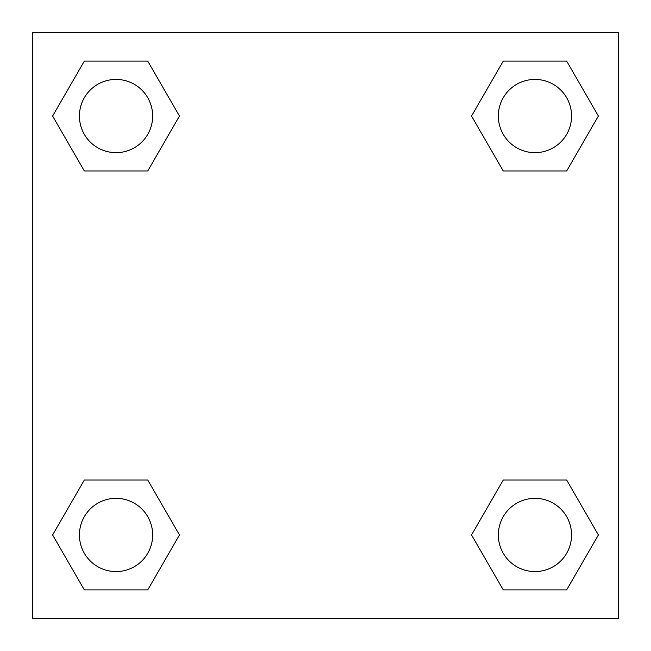 <?xml version="1.0" encoding="UTF-8"?>
<svg xmlns="http://www.w3.org/2000/svg" width="651" height="651" viewBox="0 0 651 651"><rect width="100%" height="100%" fill="white"/><g stroke="black" fill="none" stroke-linecap="round" stroke-linejoin="round"><path stroke-width="0.98" d="M566.671 170.969L503.247 170.969L566.671 170.969L598.383 116.041L566.671 170.969L503.247 170.969L471.536 116.041L503.247 61.113L471.536 116.041M84.329 61.113L147.753 61.113L84.329 61.113L147.753 61.113L179.464 116.041L147.753 170.969L84.329 170.969L147.753 170.969L84.329 170.969L52.617 116.041L84.329 61.113L52.617 116.041M84.329 480.031L147.753 480.031L84.329 480.031L52.617 534.959L84.329 480.031L147.753 480.031L179.464 534.959L147.753 589.887L84.329 589.887L147.753 589.887L84.329 589.887L52.617 534.959M518.888 480.031L503.247 480.031L518.888 480.031L503.247 480.031L471.536 534.959L503.247 480.031L566.671 480.031L503.247 480.031L566.671 480.031L598.383 534.959L566.671 589.887L503.247 589.887L566.671 589.887L503.247 589.887L471.536 534.959M618.45 32.55L32.55 32.55L32.55 618.45L618.45 618.45L618.45 32.55M503.247 61.113L566.671 61.113L503.247 61.113L566.671 61.113L598.383 116.041M571.578 534.959A36.619 36.619 0 0 0 516.65 503.247A36.619 36.619 0 0 0 516.65 566.671A36.619 36.619 0 0 0 571.578 534.959M152.659 534.959A36.619 36.619 0 0 0 97.731 503.247A36.619 36.619 0 0 0 97.731 566.671A36.619 36.619 0 0 0 152.659 534.959M571.578 116.041A36.619 36.619 0 0 0 516.65 84.329A36.619 36.619 0 0 0 516.65 147.753A36.619 36.619 0 0 0 571.578 116.041M152.659 116.041A36.619 36.619 0 0 0 97.731 84.329A36.619 36.619 0 0 0 97.731 147.753A36.619 36.619 0 0 0 152.659 116.041M132.112 480.031L147.753 480.031M518.888 170.969L503.247 170.969M147.753 170.969L132.112 170.969"/></g></svg>
